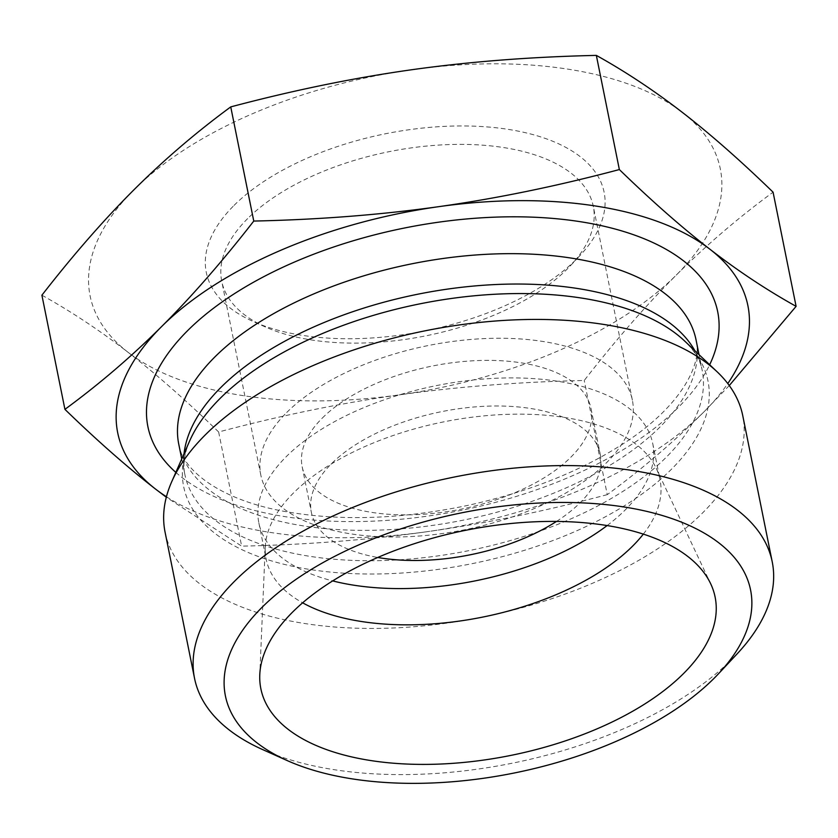 <?xml version="1.0" encoding="UTF-8"?>
<svg xmlns="http://www.w3.org/2000/svg" width="838" height="838" viewBox="0 0 838 838"><rect width="100%" height="100%" fill="white"/><g stroke="black" fill="none" stroke-linecap="round" stroke-linejoin="round"><path stroke-width="0.63" stroke-dasharray="4.19 3.14" d="M247.629 218.613A189.514 93.898 168.6 0 0 221.724 281.212A189.514 93.898 168.6 0 0 265.499 327.019A189.514 93.898 168.6 0 0 570.678 265.489A189.514 93.898 168.6 0 0 593.283 206.295A189.514 93.898 168.6 0 0 448.529 144.586A189.514 93.898 168.6 0 0 247.629 218.613M234.032 205.425A202.911 100.529 -11.4 0 1 505.408 128.947A202.911 100.529 -11.4 0 1 579.917 255.611A202.911 100.529 -11.4 0 1 253.16 321.499A202.911 100.529 -11.4 0 1 234.032 205.425M286.722 412.485A189.514 93.898 -11.4 0 1 487.622 338.458A189.514 93.898 -11.4 0 1 632.376 400.166A189.514 93.898 -11.4 0 1 465.153 529.668A189.514 93.898 -11.4 0 1 260.817 475.083A189.514 93.898 -11.4 0 1 286.722 412.485M41.9 295.196C71.178 311.495 99.869 330.507 127.984 352.243C156.109 374.031 186.329 400.616 218.645 431.989C280.835 415.47 341.003 403.109 399.15 394.887A321.446 159.262 -11.4 0 1 127.984 352.243A321.446 159.262 -11.4 0 1 134.038 189.702A321.446 159.262 -11.4 0 1 411.259 69.805A321.446 159.262 -11.4 0 1 682.425 112.449A321.446 159.262 -11.4 0 1 676.371 274.99A321.446 159.262 -11.4 0 1 399.15 394.887C457.318 386.727 519.005 381.919 584.233 380.483C615.626 340.134 646.328 304.969 676.371 274.99C706.413 245.063 738.655 217.461 773.076 192.185M218.645 431.989L241.658 546.146L166.301 497.238M322.305 418.078A147.331 72.99 -11.4 0 1 478.488 360.539A147.331 72.99 -11.4 0 1 591.01 408.504A147.331 72.99 -11.4 0 1 461.026 509.179A147.331 72.99 -11.4 0 1 302.172 466.745A147.331 72.99 -11.4 0 1 322.305 418.078M262.598 749.56A294.651 145.99 168.6 0 0 731.962 659.192A294.651 145.99 168.6 0 0 737.094 653.891M165.076 532.172A294.651 145.99 168.6 0 0 482.772 617.04A294.651 145.99 168.6 0 0 742.761 415.69M643.322 534.12A200.9 99.533 168.6 0 0 660.04 479.797A200.9 99.533 168.6 0 0 656.206 468.253A200.9 99.533 168.6 0 0 443.428 421.923A200.9 99.533 168.6 0 0 265.237 547.088A200.9 99.533 168.6 0 0 266.17 559.208A200.9 99.533 168.6 0 0 302.633 602.815M607.131 525.562A200.9 99.533 168.6 0 0 625.274 509.892A200.9 99.533 168.6 0 0 652.729 443.532A200.9 99.533 168.6 0 0 436.116 385.669A200.9 99.533 168.6 0 0 258.858 522.954A200.9 99.533 168.6 0 0 332.676 580.902M556.505 521.425A147.331 72.99 168.6 0 0 600.218 454.123A147.331 72.99 168.6 0 0 487.685 406.158A147.331 72.99 168.6 0 0 331.502 463.697A147.331 72.99 168.6 0 0 311.369 512.364A147.331 72.99 168.6 0 0 377.749 557.469M607.257 494.65C545.067 511.159 484.898 523.53 426.741 531.742A321.446 159.262 168.6 0 0 703.962 411.846C673.92 441.773 641.678 469.374 607.257 494.65L584.233 380.483M166.427 496.745A321.446 159.262 168.6 0 0 426.741 531.742C368.584 539.913 306.886 544.71 241.658 546.146M729.27 385.553L703.962 411.846A321.446 159.262 168.6 0 0 727.782 383.553M184.035 453.714A263.855 130.728 168.6 0 0 184.873 474.538C182.674 464.943 184.266 453.746 189.66 440.935A267.437 132.509 168.6 0 0 472.014 563.681A267.437 132.509 168.6 0 0 684.74 341.108C694.671 350.829 700.474 360.539 702.171 370.239A263.855 130.728 168.6 0 0 694.87 350.713M181.731 458.952L184.873 474.538A263.855 130.728 168.6 0 0 469.364 550.535A263.855 130.728 168.6 0 0 702.171 370.239L699.018 354.642M178.756 444.161A263.855 130.728 168.6 0 0 463.236 520.157A263.855 130.728 168.6 0 0 696.043 339.861C702.946 364.572 679.744 408.368 620.539 445.47C577.895 472.36 526.966 492.346 467.751 505.408C401.496 519.214 340.877 521.299 285.873 511.662C218.875 499.951 181.993 469.175 178.756 444.161M175.823 472.37A290.639 144 168.6 0 0 461.256 510.352A290.639 144 168.6 0 0 709.671 364.729M570.678 265.489L579.917 255.611M265.499 327.019L253.16 321.499M632.376 400.166L593.283 206.295M260.817 475.083L221.724 281.212M265.237 547.088L259.78 674.726M656.206 468.253L710.697 583.803M258.858 522.954L266.17 559.208M652.729 443.532L660.04 479.797M302.172 466.745L311.369 512.364M591.01 408.504L600.218 454.123"/><path stroke-width="1.26" d="M727.782 383.553A321.446 159.262 168.6 0 0 710.016 249.305C738.131 271.041 766.822 290.053 796.1 306.352L773.076 192.185C740.761 160.812 710.54 134.237 682.425 112.449C654.31 90.713 625.619 71.691 596.342 55.392C531.114 56.837 469.416 61.635 411.259 69.805C353.102 78.018 292.933 90.389 230.743 106.897C196.322 132.174 164.08 159.775 134.038 189.702C103.996 219.682 73.283 254.846 41.9 295.196L64.924 409.353C99.345 384.087 131.587 356.485 161.629 326.558C191.672 296.579 222.374 261.414 253.767 221.064C318.995 219.629 380.682 214.821 438.85 206.651C496.997 198.438 557.165 186.067 619.355 169.559C651.671 200.931 681.891 227.517 710.016 249.305A321.446 159.262 168.6 0 0 438.85 206.651A321.446 159.262 168.6 0 0 161.629 326.558A321.446 159.262 168.6 0 0 155.575 489.099C127.46 467.311 97.239 440.736 64.924 409.353M230.743 106.897L253.767 221.064M596.342 55.392L619.355 169.559M166.301 497.238L155.575 489.099A321.446 159.262 168.6 0 0 166.427 496.745M718.627 673.626L737.094 653.891A294.651 145.99 168.6 0 0 772.227 561.858A294.651 145.99 168.6 0 0 633.308 470.621A294.651 145.99 168.6 0 0 328.255 518.209A294.651 145.99 168.6 0 0 194.542 678.34A294.651 145.99 168.6 0 0 262.598 749.56L287.266 760.6A267.867 132.718 -11.4 0 1 294.054 580.755A267.867 132.718 -11.4 0 1 642.673 510.457A267.867 132.718 -11.4 0 1 718.627 673.626A267.867 132.718 -11.4 0 1 713.955 678.445A267.867 132.718 -11.4 0 1 287.266 760.6M772.227 561.858L742.761 415.69A294.651 145.99 168.6 0 0 717.139 371.81A294.651 145.99 168.6 0 0 603.831 324.453A294.651 145.99 168.6 0 0 171.685 481.798A294.651 145.99 168.6 0 0 165.076 532.172L194.542 678.34M683.452 673.647A231.707 114.796 -11.4 0 1 424.395 764.403A231.707 114.796 -11.4 0 1 259.78 674.726A231.707 114.796 -11.4 0 1 465.3 530.37A231.707 114.796 -11.4 0 1 710.697 583.803A231.707 114.796 -11.4 0 1 683.452 673.647M302.633 602.815A200.9 99.533 168.6 0 0 632.585 546.156A200.9 99.533 168.6 0 0 643.322 534.12M332.676 580.902A200.9 99.533 168.6 0 0 607.131 525.562M377.749 557.469A147.331 72.99 168.6 0 0 556.505 521.425M796.1 306.352L729.27 385.553M717.139 371.81L684.74 341.108A267.437 132.509 168.6 0 0 581.897 298.119A267.437 132.509 168.6 0 0 189.66 440.935L171.685 481.798M694.87 350.713A263.855 130.728 168.6 0 0 577.77 288.534A263.855 130.728 168.6 0 0 184.035 453.714M699.018 354.642L696.043 339.861A263.855 130.728 168.6 0 0 571.642 258.156A263.855 130.728 168.6 0 0 298.485 300.779A263.855 130.728 168.6 0 0 178.756 444.161L181.731 458.952M709.671 364.729A290.639 144 168.6 0 0 580.671 221.756A290.639 144 168.6 0 0 239.218 290.66A290.639 144 168.6 0 0 175.823 472.37"/></g></svg>
